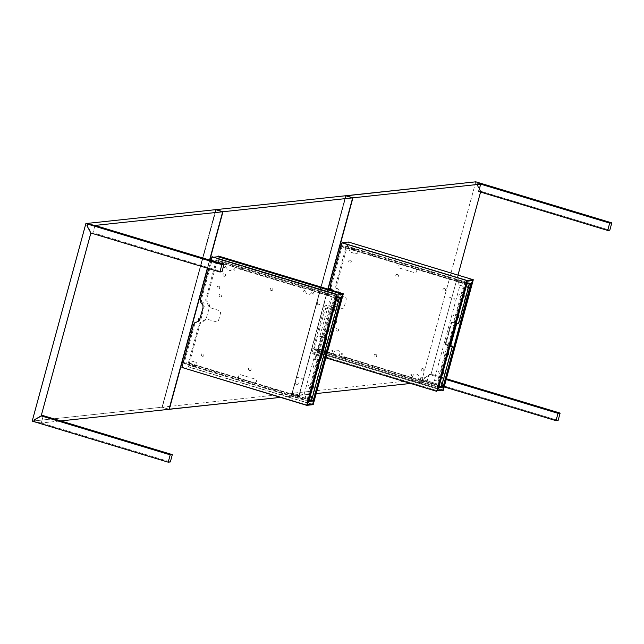 <?xml version="1.0" encoding="UTF-8"?>
<svg xmlns="http://www.w3.org/2000/svg" width="644" height="644" viewBox="0 0 644 644"><rect width="100%" height="100%" fill="white"/><g stroke="black" fill="none" stroke-linecap="round" stroke-linejoin="round"><path stroke-width="0.48" stroke-dasharray="3.22 2.42" d="M34.148 421.538L41.297 422.995L60.705 420.918L41.297 422.995L43.285 415.662L41.321 423.003L170.322 461.965L41.321 423.003L34.108 421.691M34.655 419.647L41.635 415.847M94.998 225.448L92.978 232.774L222.003 271.744L92.978 232.774L90.893 233.007L91.319 232.967L87.656 226.124L87.222 226.173M215.708 209.654L162.038 407.209L34.325 420.886L162.038 407.209L169.018 409.318L162.038 407.209L215.708 209.654M33.915 420.926L32.2 421.112L33.915 420.926M90.885 232.999L92.978 232.774L94.966 225.44M209.574 260.047L207.36 268.186L209.574 260.047M345.683 195.744L292.006 393.299L162.304 407.185L215.957 209.727L162.304 407.185L292.006 393.299L298.985 395.408L327.877 289.092L298.985 395.408L280.414 397.396L298.985 395.408L292.006 393.299L345.683 195.744M207.609 268.258L209.815 260.12L207.609 268.258M169.042 409.222L162.304 407.185L169.042 409.222M162.296 406.984L216.086 209.96L162.296 406.984M169.114 408.964L222.639 211.973M209.662 259.967L207.424 268.202M311.575 400.431L188.298 363.2L199.358 323.127L206.257 318.949L216.561 321.92L217.946 321.469L218.541 320.503L220.57 313.016L220.401 311.511L219.258 310.561L209.372 307.478L205.613 300.08L216.36 259.91L340.998 297.552M223.959 276.357L225.038 276.228L225.706 275.35L225.577 274.231L224.724 273.531L223.653 273.652L222.985 274.529L223.114 275.648L223.959 276.357M271.108 290.597L272.187 290.468L272.855 289.591L272.726 288.472L271.881 287.771L270.802 287.892L270.134 288.77L270.263 289.889L271.108 290.597M249.389 370.558L250.46 370.437L251.128 369.559L250.999 368.44L250.154 367.732L249.075 367.861L248.407 368.738L248.536 369.849L249.389 370.558M296.538 384.798L297.608 384.677L298.277 383.8L298.156 382.681L297.303 381.973L296.232 382.093L295.556 382.971L295.685 384.09L296.538 384.798M318.265 304.829L319.335 304.709L320.004 303.831L319.875 302.712L319.03 302.012L317.951 302.133L317.283 303.01L317.412 304.129L318.265 304.829M220.007 297.045L221.077 296.924L221.753 296.047L221.625 294.928L220.771 294.219L219.701 294.348L219.032 295.226L219.153 296.345L220.007 297.045M202.232 356.317L203.311 356.196L203.979 355.319L203.85 354.2L203.005 353.492L201.926 353.62L201.258 354.498L201.387 355.617L202.232 356.317M213.687 257.181L212.085 257.35L336.884 295.041L212.029 257.326L212.021 256.723M336.884 296.216L216.36 259.822L212.077 260.273L227.308 264.877L231.542 265.61L233.772 266.455L233.12 266.632L306.286 288.729L310.521 289.462L312.743 290.307L312.099 290.484L336.917 297.979M341.215 297.528L336.909 296.224M314.827 290.927L313.733 290.718L314.827 290.927M305.401 288.085L304.306 287.868L305.401 288.085M226.422 264.233L225.328 264.016L226.422 264.233M235.849 267.075L234.762 266.866L235.849 267.075M243.231 268.645L241.411 268.29L243.231 268.645M301.263 286.169L299.444 285.815L301.263 286.169M321.211 292.191L319.392 291.845L321.211 292.191M223.283 262.615L221.464 262.269L223.283 262.615M308.782 401.454L183.967 363.755L188.241 363.297L311.551 400.536L311.285 399.835L339.098 297.488L339.638 297.126L339.469 297.713L339.63 297.101L336.933 297.391M214.307 372.216L216.126 372.562L214.307 372.216M272.34 389.741L274.159 390.087L272.34 389.741M292.287 395.762L294.107 396.116L292.287 395.762M194.359 366.186L196.179 366.541L194.359 366.186M336.917 298.027L312.082 290.524L310.98 293.567L309.539 294.316L307.921 294.252L306.52 293.406L305.667 291.965L306.262 288.77L233.104 266.672L232.001 269.715L230.56 270.464L228.942 270.399L227.541 269.554L226.688 268.113L227.284 264.917L212.061 260.313L201.451 299.339L201.5 301.634L203.544 304.362L204.237 306.544L201.025 318.981L199.833 320.897L195.784 322.668L194.601 324.584L183.991 363.61L308.854 401.317M298.132 377.215L298.462 377.819L297.874 378.157L297.552 377.545L298.132 377.215M302.125 378.414L302.447 379.026L301.867 379.356L301.545 378.752L302.125 378.414M218.775 286.161L219.62 286.87L219.749 287.989L219.081 288.866L218.002 288.987L217.157 288.279L217.028 287.168L217.696 286.29L218.775 286.161M239.657 378.487L238.522 377.545L238.352 376.056L238.94 375.106L240.317 374.655L255.185 379.107L256.32 380.041L256.553 381.159L255.901 382.488L254.525 382.939L239.657 378.487M225.07 265.875L225.658 266.97L224.611 267.566L224.023 266.471L225.07 265.875M304.048 289.728L304.636 290.822L303.59 291.418L303.002 290.323L304.048 289.728M313.475 292.577L314.063 293.664L313.016 294.268L312.429 293.173L313.475 292.577M234.497 268.725L235.084 269.812L234.038 270.416L233.45 269.321L234.497 268.725M195.687 362.202L196.629 362.838L197.088 364.311L196.678 365.389L195.39 366.13L189.706 364.528L188.66 362.966L189.062 361.493L190.35 360.753L195.687 362.202M299.645 393.597L304.894 395.344L305.618 396.688L305.216 398.169L303.549 398.91L297.922 397.098L297.278 396.132L297.399 394.603L298.172 393.766L299.645 393.597M312.34 388.219L312.831 388.364L312.34 388.219L312.879 386.336L312.34 388.219M313.395 386.497L312.855 386.336L313.395 386.497M333.198 311.454L333.689 311.599L333.198 311.454L333.737 309.571L333.173 311.446L333.713 311.616M334.252 309.732L333.713 309.571L334.252 309.732M337.528 299.774L337.158 301.046L337.689 301.207L337.182 301.054L337.545 299.774L338.076 299.935L337.528 299.774L338.092 299.935M311.253 396.479L310.883 397.759L311.414 397.912L310.907 397.759L311.269 396.479L311.801 396.648L311.253 396.479L311.817 396.648M324.109 345.152L326.138 337.818M339.638 297.126L339.485 297.713M308.975 400.858L307.51 401.011L318.498 360.56L319.971 360.407L317.79 360.415L306.955 400.302L307.47 401.003L318.498 360.56L313.04 358.925L315.649 358.716L315.109 358.515L321.147 336.313L321.686 336.474L315.657 358.676L321.71 336.377L319.174 336.345L324.632 337.979L335.621 297.528L334.767 297.947L323.924 337.834L326.106 337.826L324.632 337.979L335.621 297.528L336.909 297.391M326.58 337.778L324.013 337.786L319.835 336.498L321.686 336.297L319.843 336.49L329.454 301.118L333.246 300.716L307.888 394.039L304.097 394.442L313.709 359.07L315.552 358.877L313.692 359.078L317.943 360.374L320.02 360.221M308.5 385.023L307.945 386.891L308.5 385.023M313.813 365.454L313.306 367.338L313.813 365.454M324.037 327.82L323.481 329.696L324.037 327.82M329.358 308.259L328.794 310.126L329.358 308.259M320.076 360.012L322.008 352.638L319.996 360.044L315.681 358.74L321.734 336.442L326.057 337.746L324.109 345.168M335.693 300.193L335.307 301.464L335.693 300.193M309.418 396.897L309.031 398.169L309.418 396.897M312.879 386.336L313.427 386.505M208.753 268.604L210.966 260.474L223.959 264.378L225.642 264.37L237.628 268.001L236.654 268.21L302.938 288.222L304.725 288.254L335.033 297.922L338.825 297.512L213.244 259.588L211.143 259.814M327.627 294.461L326.709 294.195L327.627 294.461M325.462 294.694L324.544 294.429L325.462 294.694M273.225 278.031L272.299 277.765L273.225 278.031M271.06 278.264L270.134 277.999L271.06 278.264M218.823 261.601L217.897 261.335L218.823 261.601M216.658 261.834L215.732 261.569L216.658 261.834M242.538 269.208L240.687 268.677L242.538 269.208M302.656 287.369L300.804 286.83L302.656 287.369M321.517 293.06L319.666 292.521L321.517 293.06M223.677 263.517L221.826 262.977L223.677 263.517M183.339 362.161L185.432 361.944L311.02 399.868L307.228 400.27L183.162 362.805M297.657 397.05L296.731 396.784L297.657 397.05M299.822 396.817L298.897 396.551L299.822 396.817M243.255 380.62L242.329 380.354L243.255 380.62M245.42 380.387L244.495 380.121L245.42 380.387M188.845 364.19L187.919 363.924L188.845 364.19M191.01 363.957L190.085 363.691L191.01 363.957M293.704 395.416L291.861 394.877L293.704 395.416M274.843 389.717L273 389.185L274.843 389.717M195.873 365.864L194.021 365.333L195.873 365.864M214.726 371.564L212.882 371.024L214.726 371.564M314.103 359.231L317.951 360.366L319.915 360.189L315.6 358.885L314.103 359.231M326.049 337.617L324.085 337.794L319.899 336.506L321.734 336.313L326.049 337.617M199.616 319.915A1.964 0.507 -73.2 0 1 199.423 320.962L198.956 320.825M203.48 304.089L202.393 303.759A1.964 0.507 106.8 0 0 203.448 301.819L204.534 302.149A1.964 0.507 -73.2 0 1 203.48 304.089M343.316 293.777L218.453 256.071L206.837 298.816L206.885 301.11L209.429 304.878L209.477 307.164L205.951 319.505L204.277 320.97L201.17 322.145L199.978 324.061L188.37 366.806L307.977 402.927M308.025 402.943L313.226 404.513M313.153 404.657L307.945 403.088M307.904 403.072L188.29 366.951L182.357 367.587M346.053 196.05L292.263 393.073L346.053 196.05M327.933 289.108L352.606 198.054M466.86 284.165L341.996 246.459L331.257 286.628L335.009 294.026L345.24 297.254L346.19 298.413L346.214 299.565L344.178 307.051L343.276 308.235L341.827 308.396L331.893 305.498L324.995 309.675L313.934 349.748L438.789 387.463M328.641 340.04L329.487 340.748L329.615 341.867L328.947 342.745L327.877 342.866L327.023 342.165L326.894 341.046L327.563 340.169L328.641 340.04M375.79 354.281L376.643 354.989L376.764 356.108L376.096 356.985L375.025 357.106L374.172 356.398L374.043 355.287L374.719 354.409L375.79 354.281M397.517 274.32L398.362 275.02L398.491 276.139L397.823 277.017L396.752 277.145L395.899 276.437L395.77 275.318L396.438 274.441L397.517 274.32M444.666 288.56L445.519 289.261L445.64 290.38L444.972 291.257L443.901 291.378L443.048 290.677L442.927 289.558L443.595 288.681L444.666 288.56M422.939 368.521L423.792 369.229L423.921 370.348L423.245 371.226L422.174 371.347L421.329 370.638L421.2 369.519L421.868 368.642L422.939 368.521M335.677 320.285L336.53 320.986L336.651 322.105L335.983 322.982L334.912 323.103L334.059 322.403L333.93 321.284L334.606 320.406L335.677 320.285M350.368 260.079L351.213 260.788L351.342 261.899L350.674 262.776L349.595 262.905L348.75 262.197L348.621 261.078L349.289 260.2L350.368 260.079M325.904 357.863L311.857 353.62L312.227 352.928L437.091 390.634L312.308 352.944L318.208 352.308L438.202 388.549M438.25 388.557L443.064 390.014M438.749 387.535L313.934 349.845L318.217 349.386L333.439 353.983L332.795 354.16L335.025 355.005L339.259 355.738L412.418 377.835L411.774 378.004L414.003 378.857L418.238 379.59L441.518 386.625M419.123 380.234L420.21 380.443L419.123 380.234M409.689 377.384L410.783 377.601L409.689 377.384M330.71 353.54L331.805 353.749L330.71 353.54M340.145 356.382L341.231 356.591L340.145 356.382M344.274 358.297L346.094 358.652L344.274 358.297M402.307 375.822L404.126 376.177L402.307 375.822M422.255 381.844L424.074 382.198L422.255 381.844M324.326 352.276L326.146 352.622L324.326 352.276M471.191 283.61L466.884 282.305M466.828 282.289L346.327 245.903L342.053 246.362L466.852 284.052M373.206 254.726L371.387 254.38L373.206 254.726M431.239 272.251L429.419 271.905L431.239 272.251M451.186 278.28L449.367 277.926L451.186 278.28M353.258 248.705L351.439 248.351L353.258 248.705M441.534 386.577L418.254 379.549L418.946 378.036L418.85 376.354L418.004 374.913L416.604 374.059L414.986 374.003L413.545 374.752L412.619 376.12L412.442 377.795L339.283 355.697L339.871 352.501L339.026 351.061L337.625 350.207L336.007 350.151L334.566 350.899L333.463 353.942L318.233 349.346L328.843 310.319L330.034 308.404L333.133 307.228L334.808 305.763L338.333 293.423L338.285 291.128L335.749 287.369L335.701 285.075L346.303 246.048L470.804 283.65M449.963 298.22L450.542 297.89L450.22 297.287L449.633 297.617L449.963 298.22M453.948 299.428L454.535 299.098L454.205 298.486L453.626 298.824L453.948 299.428M336.909 331.161L337.987 331.04L338.655 330.163L338.527 329.044L337.681 328.343L336.603 328.464L335.935 329.342L336.063 330.461L336.909 331.161M400.987 264.499L399.9 264.515L398.797 265.481L398.684 266.97L399.626 268.121L414.478 272.645L415.911 272.484L416.668 271.671L416.781 270.174L415.839 269.023L400.987 264.499M332.062 351.89L333.109 351.294L332.521 350.199L331.483 350.795L332.062 351.89M411.041 375.742L412.088 375.146L411.5 374.051L410.453 374.647L411.041 375.742M420.476 378.592L421.522 377.988L420.935 376.901L419.888 377.497L420.476 378.592M341.497 354.739L342.544 354.136L341.956 353.049L340.909 353.645L341.497 354.739M355.512 253.768L356.977 253.599L357.758 252.77L357.871 251.232L357.227 250.274L351.608 248.455L349.942 249.204L349.539 250.677L350.264 252.021L355.512 253.768M459.47 285.163L464.799 286.612L466.087 285.872L466.489 284.398L465.451 282.837L459.768 281.243L458.737 281.694L458.069 283.062L458.311 284.205L459.47 285.163M463.68 295.652L464.227 295.821L463.68 295.652L463.141 297.536L463.68 295.652M463.664 297.681L463.173 297.536M442.822 372.417L443.37 372.586L442.822 372.417L442.283 374.301L442.822 372.417M442.806 374.446L442.315 374.301L442.806 374.446M438.492 384.098L438.862 382.818L439.401 382.987L439.039 384.267L438.492 384.098L439.039 384.267L439.385 382.987L438.838 382.818L438.475 384.098L439.023 384.259L439.466 383.156L439.007 384.259M464.767 287.393L465.137 286.113L465.676 286.274L465.314 287.554L464.767 287.393L465.314 287.554L465.66 286.274L465.113 286.113L464.767 287.393L465.298 287.554L465.733 286.371L465.282 287.546M452.466 338.889L451.975 338.744L449.979 346.078L450.526 346.247M466.844 283.481L465.596 283.618L437.477 387.1L465.596 283.618L464.735 284.036L436.93 386.384L437.477 387.1L438.934 386.939M458.633 323.618L458.23 323.457L469.065 283.569L469.621 283.191L469.46 283.795M445.084 344.596L445.632 344.765L451.661 322.564L451.114 322.394L445.084 344.596M441.518 386.609L441.261 385.925L452.289 346.102M451.557 345.941L447.596 344.757L445.084 344.782L447.218 344.588L452.096 346.037M450.518 346.424L445.656 344.951L447.475 344.749L437.864 380.121L434.072 380.524L459.43 287.208L463.213 286.797L453.609 322.169L451.669 322.523L445.616 344.798L450.679 345.675M458.818 296.224L459.325 294.34L458.818 296.224M453.497 315.785L454.06 313.918L453.497 315.785M443.273 353.419L443.788 351.535L443.273 353.419M437.96 372.989L438.475 371.105L437.96 372.989M458.609 323.602L453.448 322.032L451.219 322.201L454.076 322.266L457.956 323.457L456.66 323.843M456.556 324.045L456.016 323.876L454.02 331.217L454.559 331.378M469.605 283.183L466.9 283.473M420.5 380.21L421.587 380.089L440.987 385.949L437.196 386.36L311.616 348.428L315.407 348.026L329.913 352.405L329.213 352.703L340.926 356.245L342.608 356.237L420.5 380.21M427.624 383.132L426.706 382.866L427.624 383.132M429.79 382.906L428.872 382.633L429.79 382.906M373.222 366.702L372.296 366.436L373.222 366.702M375.388 366.476L374.462 366.203L375.388 366.476M318.82 350.272L317.894 350.006L318.82 350.272M320.986 350.046L320.06 349.773L320.986 350.046M344.701 357.645L342.849 357.114L344.701 357.645M404.818 375.806L402.967 375.267L404.818 375.806M423.68 381.498L421.828 380.966L423.68 381.498M325.84 351.954L323.988 351.415L325.84 351.954M340.926 246.531L465.008 284.004L468.8 283.602L343.212 245.67L341.103 245.895M457.602 280.551L456.676 280.285L457.602 280.551M455.437 280.784L454.511 280.51L455.437 280.784M403.2 264.121L402.275 263.855L403.2 264.121M401.035 264.354L400.109 264.08L401.035 264.354M348.79 247.69L347.865 247.425L348.79 247.69M346.625 247.924L345.699 247.65L346.625 247.924M451.484 279.15L449.641 278.611L451.484 279.15M432.623 273.45L430.78 272.911L432.623 273.45M353.653 249.598L351.801 249.059L353.653 249.598M372.506 255.298L370.662 254.758L372.506 255.298M454.519 331.386L454.012 331.233L456.024 323.827L451.71 322.523L445.656 344.822L449.971 346.126L451.983 338.72L452.523 338.881M454.197 322.306L457.94 323.481L456.105 323.682L451.79 322.378L454.197 322.306M329.398 289.55A1.964 0.507 106.8 0 0 329.575 290.13A1.964 0.507 106.8 0 0 329.631 290.138L330.718 290.468A1.964 0.507 -73.2 0 1 330.662 290.46A1.964 0.507 -73.2 0 1 330.485 289.881M326.629 305.522L325.542 305.192A1.964 0.507 106.8 0 0 324.487 307.132L325.574 307.454A1.964 0.507 -73.2 0 1 326.629 305.522M325.912 357.839L311.841 353.588L323.457 310.843L324.648 308.927L328.69 307.148L329.881 305.232L332.948 293.946L332.256 290.412M347.744 244.607L336.78 284.962L336.828 287.248L339.372 291.016L339.42 293.31L335.894 305.65L334.212 307.116L331.113 308.283L329.921 310.199L318.305 352.944L443.169 390.658M473.251 279.923L348.396 242.216L347.784 244.462M443.048 390.014L318.265 352.332L318.273 352.984L441.462 390.184M477.285 182.429L476.866 183.967L480.778 191.26L476.705 184.474L480.368 191.308L609.804 230.222L480.802 191.268L477.14 184.425L477.695 182.389M480.344 191.3L478.661 191.485L480.344 191.3M446.179 379.558L428.976 374.365L431.118 374.148L446.397 378.761L431.118 374.148L424.138 377.948L431.118 374.148L424.573 377.899L424.018 379.944L558.123 420.443L424.018 379.944L427.012 381.707L428.976 374.365L446.179 379.558M444.191 386.899L427.012 381.707L444.191 386.899M292.279 393.267L345.925 195.816L292.279 393.267L422.11 379.364L292.279 393.267L299.259 395.376L328.118 289.164L299.259 395.376L292.279 393.267M475.787 181.809L422.11 379.364L475.787 181.809M480.778 191.26L480.561 192.057L480.778 191.26M457.997 275.117L431.086 374.14L424.114 378.141L423.655 379.831L422.11 379.364L426.98 381.699L410.639 383.454L426.98 381.699L428.976 374.365L431.086 374.14L457.997 275.117M316.204 393.565L299.259 395.376L316.204 393.565M312.855 388.38L312.316 388.211M337.158 301.046L337.706 301.215M310.883 397.759L311.43 397.92M334.284 309.74L333.737 309.571M464.252 295.821L463.712 295.66M443.394 372.586L442.855 372.425M438.862 382.818L439.401 382.987M465.137 286.113L465.676 286.274M442.831 374.462L442.283 374.301M329.575 290.13L330.662 290.46"/><path stroke-width="0.97" d="M34.655 419.647L41.635 415.847L170.209 454.849L168.213 462.191L170.322 461.965L168.213 462.191L170.209 454.849L172.318 454.624L170.322 461.965L172.318 454.624L43.285 415.662L172.318 454.624L170.209 454.849L41.2 415.895L34.655 419.647L34.108 421.691L168.213 462.191L34.108 421.691M41.635 415.847L43.285 415.662L41.176 415.887L90.86 232.999L86.956 225.714L87.415 224.023L85.877 223.557L215.708 209.654L85.877 223.557L32.2 421.112L85.877 223.557L94.966 225.44L222.695 211.763L209.59 259.975L222.695 211.763L215.708 209.654L222.695 211.763L94.966 225.44M87.222 226.173L90.893 233.007L219.894 271.969L221.89 264.636L223.999 264.402L222.003 271.744L219.894 271.969L221.89 264.636L87.777 224.128L87.222 226.173L90.893 233.007L219.894 271.969L222.003 271.744L223.999 264.402L94.998 225.448L87.777 224.128L221.89 264.636L223.999 264.402L94.998 225.448M34.325 420.886L33.915 420.926L34.325 420.886M34.148 421.538L32.2 421.112L33.738 421.579L34.204 419.888L41.176 415.887L90.885 232.999M169.018 409.318L60.705 420.918L169.018 409.318L181.769 362.387L169.018 409.318M207.36 268.186L181.785 362.331L207.36 268.186M345.683 195.744L215.982 209.63L222.961 211.739L352.662 197.853L345.683 195.744L215.982 209.63L222.961 211.739L352.662 197.853L345.683 195.744M327.877 289.092L339.549 246.113L327.877 289.092M339.565 246.064L352.662 197.853L339.565 246.064M169.292 409.294L182.011 362.459L169.042 409.222L280.414 397.396L169.292 409.294M182.059 362.298L207.609 268.258L182.059 362.298M209.864 259.951L222.961 211.739L209.864 259.951M222.639 211.973L209.662 259.967M207.424 268.202L181.85 362.322M181.833 362.403L169.114 408.964M340.998 297.552L313.153 400.914L311.575 400.431M313.258 403.643L313.153 400.914L341.215 297.617L342.849 294.614L313.258 403.643M211.143 259.814L209.453 259.991L210.966 260.45L211.989 256.714L336.876 294.372L336.941 295.057L342.849 294.429L217.986 256.723L213.687 257.181M341.215 297.528L336.941 297.987L336.941 295.057L342.849 294.429L341.215 297.528L336.941 297.987M308.975 400.858L311.543 400.568L339.469 297.713L311.519 400.584L313.105 401.011L308.822 401.462L313.105 401.011L313.145 403.836L307.196 404.561L308.782 401.454M308.854 401.317L336.917 298.027L308.854 401.317L307.22 404.231L336.82 295.298L336.917 298.027M312.887 388.38L313.427 386.505L312.887 388.38M333.745 311.616L334.284 309.74L333.745 311.616M337.722 301.215L338.092 299.935L337.722 301.215M311.446 397.928L311.817 396.648L311.446 397.928M326.138 337.818L326.589 337.955L324.592 345.297L324.109 345.152M339.646 297.109L311.543 400.455M326.58 337.778L326.106 337.826L326.597 337.923L322.716 352.799L320.551 360.157L320.076 360.012M320.02 360.221L320.543 360.197L322.547 352.823L322.064 352.679L322.716 352.783L324.745 345.297L322.555 352.807L324.584 345.313L324.109 345.168M318.716 366.935L318.152 368.803L318.716 366.935M328.939 329.301L328.424 331.185L328.939 329.301M183.162 362.805L181.64 362.347L183.339 362.161M198.956 320.825L198.336 320.632A1.964 0.507 106.8 0 0 198.36 318.82A1.964 0.507 106.8 0 0 198.304 318.812L199.39 319.142A1.964 0.507 -73.2 0 1 199.447 319.142A1.964 0.507 -73.2 0 1 199.616 319.915M313.226 404.513L343.316 293.769M342.922 294.445L343.3 293.753L218.437 256.046L218.066 256.739L342.922 294.445M182.357 367.587L306.729 405.342L313.153 404.657L306.729 405.342L307.116 404.569L313.169 403.925L313.153 404.657M336.876 294.372L306.761 405.197L336.844 294.421L306.761 405.157L181.898 367.45L193.514 324.705L194.705 322.781L197.805 321.614L199.487 320.149L203.013 307.808L202.965 305.514L200.421 301.746L200.373 299.46L208.753 268.604M336.852 294.405L212.021 256.723M352.606 198.054L339.63 246.056M339.613 246.137L327.933 289.108M438.789 387.463L466.86 284.165L438.789 387.463L437.163 390.377L466.755 281.436L466.86 284.165M443.064 390.014L437.163 390.65L438.797 387.551L443.072 387.092L443.12 389.918L437.091 390.626L436.713 391.327L325.912 357.839M452.096 346.037L452.499 346.206L441.486 386.666L443.072 387.092L438.749 387.535M471.191 283.61L466.908 284.068L466.86 281.243L472.817 280.51L471.191 283.61L466.852 284.052M470.804 283.65L443.096 387.052L441.534 386.577M443.096 387.052L471.158 283.754L472.793 280.752L443.193 389.781L443.096 387.052M464.227 295.821L463.664 297.689L464.227 295.821M443.37 372.586L442.831 374.462L443.37 372.586M452.289 346.102L450.502 346.343L452.466 338.889M450.526 346.247L456.564 324.004L458.609 323.642L469.436 283.795L458.617 323.61M452.474 346.182L441.518 386.642M450.526 346.424L452.474 346.214L441.486 386.666L438.934 386.939M451.557 345.941L450.534 346.198L451.838 346.061L450.679 345.675M456.66 323.843L458.633 323.634L469.621 283.199M452.523 338.881L456.556 324.045M458.399 317.267L458.906 315.383L458.399 317.267M448.176 354.9L448.731 353.025L448.176 354.9M441.422 384.009L441.8 382.737L441.422 384.009M467.697 287.296L468.043 286.017L467.697 287.296M341.103 245.895L339.42 246.08L340.926 246.531M330.485 289.881A1.964 0.507 -73.2 0 1 330.686 288.649L329.599 288.311A1.964 0.507 106.8 0 0 329.398 289.55M332.401 290.613L330.364 287.892L330.316 285.598L341.924 242.852L466.787 280.559L436.704 391.343L466.828 281.178L436.713 391.327L325.904 357.863M466.86 280.422L342.004 242.716L348.42 242.023L473.284 279.729L466.852 280.43L473.284 279.729L472.889 280.502L466.844 281.154L466.844 280.438M443.169 390.658L473.251 279.923M441.462 390.184L443.136 390.691L443.048 390.014M609.691 223.114L611.8 222.888L609.804 230.222L607.695 230.447L609.691 223.114L607.695 230.447L478.661 191.485L480.682 184.152L609.691 223.114L611.8 222.888L477.107 182.445L480.682 184.152L609.691 223.114M477.695 182.389L611.8 222.888L609.804 230.222L607.695 230.447L478.661 191.485L480.657 184.144L477.285 182.429M558.123 420.443L556.014 420.669L558.01 413.335L560.119 413.102L558.123 420.443L556.014 420.669L444.191 386.899L556.014 420.669L558.01 413.335L446.179 379.558L558.01 413.335L560.119 413.102L558.123 420.443M446.397 378.761L560.119 413.102L446.397 378.761M345.925 195.816L475.787 181.809L477.333 182.276L475.787 181.809L345.949 195.712L352.936 197.821L480.657 184.144L352.936 197.821L339.839 246.032L352.936 197.821L345.925 195.816M480.561 192.057L457.997 275.117L480.561 192.057M410.639 383.454L316.204 393.565L410.639 383.454M328.118 289.164L339.791 246.193L328.118 289.164M312.855 388.38L312.316 388.211M333.713 311.616L333.173 311.446M337.158 301.046L337.706 301.215M310.883 397.759L311.43 397.92M198.36 318.82L199.447 319.142M442.831 374.462L442.283 374.301M463.688 297.697L463.141 297.536"/></g></svg>

